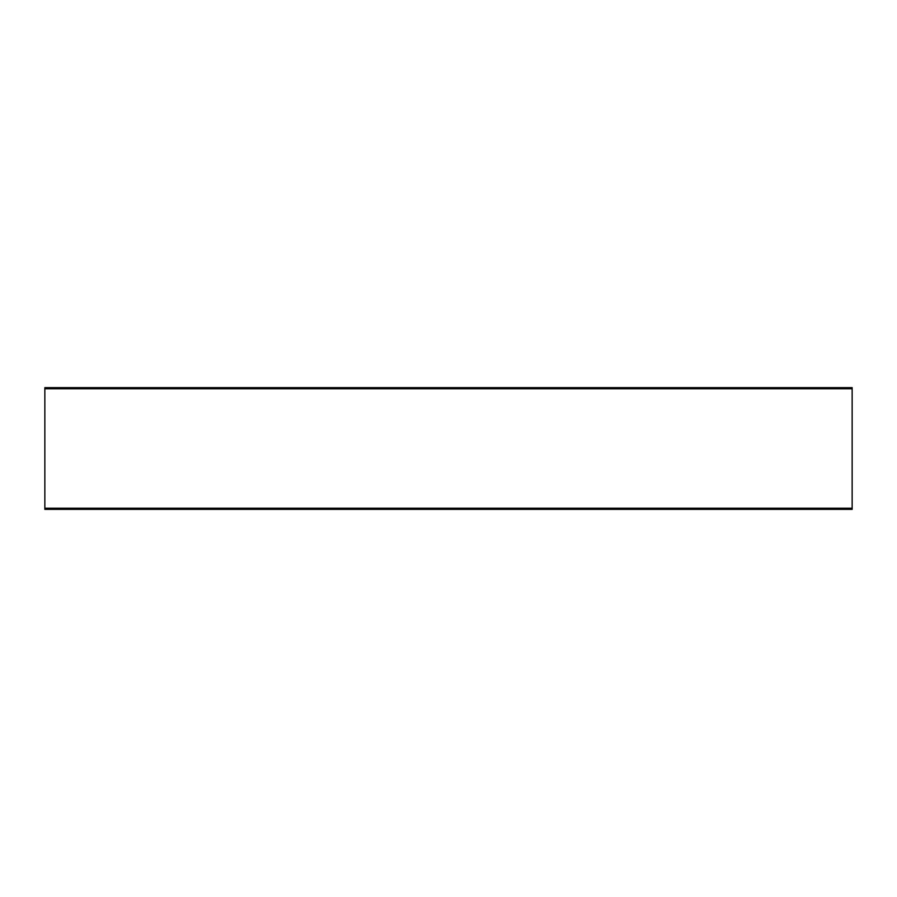 <?xml version="1.0" encoding="UTF-8"?>
<svg xmlns="http://www.w3.org/2000/svg" width="897" height="897" viewBox="0 0 897 897"><rect width="100%" height="100%" fill="white"/><g stroke="black" fill="none" stroke-linecap="round" stroke-linejoin="round"><path stroke-width="1.35" d="M44.85 388.76L44.85 509.35L852.15 509.35L852.15 387.65L44.85 387.65L44.85 388.76L852.15 388.76M44.85 509.35L852.15 509.35M44.85 508.24L852.15 508.24"/></g></svg>
